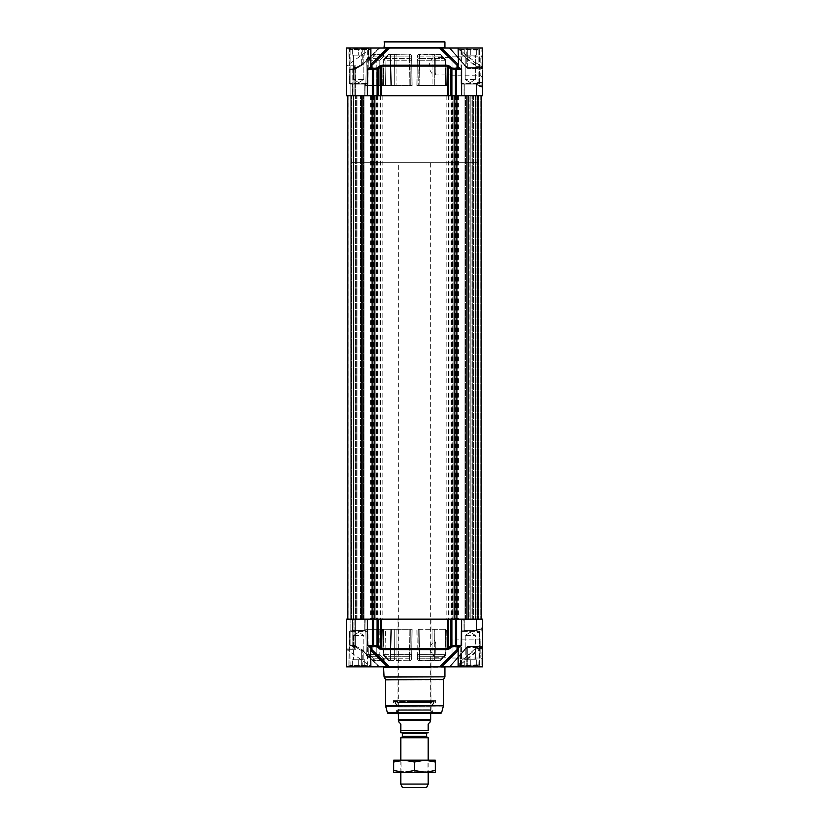 <?xml version="1.0" encoding="UTF-8"?>
<svg xmlns="http://www.w3.org/2000/svg" width="829" height="829" viewBox="0 0 829 829"><rect width="100%" height="100%" fill="white"/><g stroke="black" fill="none" stroke-linecap="round" stroke-linejoin="round"><path stroke-width="0.62" stroke-dasharray="4.14 3.11" d="M482.095 85.47L482.095 80.745L482.095 85.47M482.364 83.698L482.364 88.112L482.364 83.698M477.39 85.138L477.39 82.309L477.39 85.574L482.364 85.138L482.364 82.879L477.39 82.879M482.364 82.879L482.364 85.138M482.468 90.34L482.468 90.941M482.468 85.563L482.468 80.382L482.468 85.563M463.753 84.05L476.83 84.05L463.753 84.05M475.566 84.05L464.209 84.05L475.566 84.05M476.374 55.149L464.209 55.149L476.374 55.149L464.209 55.149L476.374 55.149L476.374 49.056L470.292 49.056L476.374 49.056L476.374 55.149L476.374 49.056L470.292 49.056L470.292 55.149L470.292 49.056L464.209 49.056L476.374 49.056L476.374 55.149M464.209 49.056L464.209 55.149L464.209 49.056L470.292 49.056L470.292 55.149L470.292 49.056L464.209 49.056L464.209 55.149L464.209 49.056M474.727 55.149L465.162 55.149L474.727 55.149M474.727 79.491L465.162 79.491L474.727 79.491M465.017 95.718L476.374 95.718L465.017 95.718M478.198 83.553L461.162 83.553L478.198 83.553M477.763 84.05L461.67 84.05L477.763 84.05M478.198 49.564L461.162 49.564L478.198 49.564M477.763 49.056L461.67 49.056L477.763 49.056M352.17 84.05L365.247 84.05L352.17 84.05M363.983 84.05L352.626 84.05L363.983 84.05M364.791 49.056L364.791 55.149L352.626 55.149L364.791 55.149L352.626 55.149L364.791 55.149L364.791 49.056L358.708 49.056L364.791 49.056L364.791 55.149L364.791 49.056L358.708 49.056L358.708 55.149L358.708 49.056L352.626 49.056L364.791 49.056M352.626 49.056L352.626 55.149L352.626 49.056L358.708 49.056L358.708 55.149L358.708 49.056L352.626 49.056L352.626 55.149L352.626 49.056M363.143 55.149L353.579 55.149L363.143 55.149M363.143 79.491L353.579 79.491L363.143 79.491M353.434 95.718L364.791 95.718L353.434 95.718M366.615 83.553L349.579 83.553L366.615 83.553M366.18 84.05L350.087 84.05L366.18 84.05M366.615 49.564L349.579 49.564L366.615 49.564M366.18 49.056L350.087 49.056L366.18 49.056M464.053 95.418L476.83 95.718L463.753 95.718L476.83 95.718L463.753 95.718L476.53 95.418L464.053 95.418L464.053 84.361L464.053 95.418L476.53 95.418L464.053 95.418M458.116 65.097A1.016 0.912 -153.8 0 0 458.406 64.382L458.344 67.315L457.432 68.33A1.016 0.984 -90 0 0 458.427 67.315L461.68 69.346L456.686 69.346L456.686 95.718L450.727 95.718L450.727 68.859A1601.12 1226.526 90 0 0 448.51 66.942A1.016 0.539 130.8 0 1 449.463 66.113A1563.39 1236.713 -84.4 0 1 451.681 68.03A1.016 0.539 -49.1 0 0 450.727 68.859L451.909 68.859A1.016 0.528 90 0 0 451.681 68.03L456.416 68.33A2.176 1.036 22.2 0 1 456.572 68.403L457.048 65.211A1.016 0.591 -45.4 0 0 458.126 64.382A1.016 0.591 -45.4 0 1 458.116 64.403L458.116 64.372M456.686 95.718L461.68 95.718L461.68 69.346L457.432 68.33M452.033 75.75L452.033 56.849L452.033 75.75L480.841 75.75L480.841 56.849L480.841 75.75L482.468 77.377L482.468 50.072L481.97 68.33A1.016 1.005 90 0 1 481.328 68.102A1.016 1.005 -88.7 0 0 481.97 68.33L481.97 67.346L481.97 68.33L467.711 68.33L482.468 68.838L482.468 67.294L482.468 95.718L461.68 95.718M350.097 95.718L355.133 95.718L346.532 95.718L355.092 95.718L350.097 95.718L350.097 69.346L356.014 67.315L355.786 68.33L350.118 69.346L356.397 68.33L361.962 65.304L361.33 64.382L361.962 65.304L356.397 68.33L355.817 68.33L356.014 67.315L350.097 69.346L355.092 69.346L350.097 69.346L350.097 95.718M355.216 95.718L352.947 95.718L355.216 95.718L355.216 68.859A1.016 0.839 -90 0 1 355.568 68.03L355.931 68.33A2.176 0.725 -30.2 0 1 355.921 68.403A2.176 0.725 -30.2 0 0 355.931 68.33L353.32 68.03A1563.39 951.868 -85.7 0 1 355.175 66.113A1563.39 951.868 -85.7 0 0 353.32 68.03A1.016 0.642 44 0 0 353.04 68.859A1.016 0.642 44 0 1 353.32 68.03L355.568 68.03A1.016 0.839 -90 0 0 355.216 68.859L352.947 68.859L355.216 68.859L355.216 95.718M353.04 95.718L354.905 95.718L353.04 95.718L353.04 68.859A1601.12 1029.183 90 0 1 354.905 66.942A1.016 0.653 -135.8 0 1 355.175 66.113L355.392 65.18L355.175 66.113A1.016 0.653 44.2 0 0 354.947 66.237L353.092 68.154L354.947 66.237A1.016 0.653 44.2 0 0 354.905 66.942L355.009 66.009L354.905 66.942A1601.12 1029.183 90 0 0 353.04 68.859L353.04 95.718M458.116 65.729L458.406 64.382A1.016 0.912 -153.8 0 1 457.048 65.211L439.629 48.041L389.371 48.041L371.952 65.211L372.428 68.403A2.176 1.036 -22.2 0 1 372.584 68.33L377.319 68.03A1.016 0.528 -90 0 0 377.091 68.859L378.273 68.859A1.016 0.539 49.1 0 0 377.319 68.03A1563.39 1236.713 84.4 0 1 379.537 66.113L381.837 65.18L381.63 95.718L448.51 95.718L448.51 66.942L447.37 66.009L381.63 66.009L380.49 66.942A1601.12 1226.526 -90 0 0 378.273 68.859L378.273 95.718L346.532 95.718L346.532 48.041L370.884 48.041L370.874 64.382A1.016 0.591 45.4 0 1 370.874 64.382A1.016 0.591 45.4 0 0 371.952 65.211A1.016 0.912 153.8 0 1 370.677 64.828A1.016 0.912 153.8 0 0 370.884 65.097M378.273 95.718L380.49 95.718L380.49 66.942A1.016 0.539 49.2 0 0 379.537 66.113M381.63 95.718L380.49 95.718M448.51 95.718L450.727 95.718M352.17 95.718L365.247 95.718L352.17 95.718L365.247 95.718L352.17 95.718L364.947 95.418L352.47 95.418L352.47 84.361L352.17 95.718M461.007 68.921L461.007 48.548L461.007 83.853L479.576 83.853L461.214 84.05L479.576 83.853L461.214 84.05L479.576 83.853L461.007 83.853L461.007 69.159M367.786 84.05L349.423 83.853L349.423 48.548L367.993 48.548L348.916 48.041L368.501 48.041L348.916 48.041L368.501 48.041L348.916 48.041L349.423 83.853L367.993 83.853L349.423 83.853L367.993 83.853L368.501 48.041L367.786 84.05M352.47 95.418L364.947 95.418L352.47 95.418M481.96 86.931L482.26 84.392L482.26 86.931M481.96 86.351L481.96 84.496L482.26 86.351M481.96 86.206L481.96 84.465L482.26 86.206M481.96 84.786L481.96 87.573L482.26 84.786M482.468 75.936L482.26 84.568L481.96 75.936M481.96 82.537L482.468 88.62L481.96 82.537M482.468 88.62L482.468 82.537L482.468 88.62M477.545 68.102L478.146 67.315L478.146 68.33A1.016 0.943 -90 0 1 477.545 68.102A1244.816 1242.018 39.4 0 0 476.219 67.087L461.183 53.926L461.007 50.818L481.359 68.102L467.214 68.102A13.979 6.321 33.2 0 0 466.955 67.968A13.979 6.321 33.2 0 1 467.214 68.102L477.545 68.102M481.359 68.102L481.96 66.299L481.96 67.294L459.276 49.564L463.95 56.071L476.81 66.299A1218.278 1218.278 0 0 1 478.146 67.315L467.908 67.315L467.235 68.216L467.908 67.315A13.171 6.217 -144.7 0 0 467.67 67.18L466.986 68.082L467.67 67.18A13.171 6.217 -144.7 0 1 467.908 67.315L467.711 68.33A1.016 0.788 -90 0 1 467.214 68.102A1.016 0.788 -90 0 0 467.711 68.33L467.908 67.315L482.468 67.315L482.468 68.838L481.96 68.33M466.737 67.18A1.016 0.56 -41.1 0 0 466.955 67.968A1.016 0.56 -41.1 0 1 466.737 67.18L467.67 67.18L466.737 67.18L466.737 48.041L467.67 48.041L449.525 48.041L466.955 67.968L449.525 48.041L466.737 48.041L466.737 67.18L450.023 48.041L466.737 67.18M458.116 65.812L458.116 48.041L482.468 48.041L467.67 48.041L482.468 48.041L482.468 67.325M458.406 48.041L441.525 48.041L458.126 64.382L458.406 48.041M476.219 67.087L476.81 66.299L482.468 66.299L481.96 49.564L481.96 66.299L480.105 67.087M445.442 48.041L383.558 48.041L445.442 48.041M439.629 48.041L441.525 48.041M370.884 64.372L387.475 48.041L389.371 48.041M387.475 48.041L370.874 48.041L370.594 64.382A1.016 0.912 153.8 0 0 370.677 64.828A1.016 0.912 153.8 0 1 370.594 64.382L370.884 65.75M379.464 48.041L371.392 48.041L379.464 48.041L361.993 65.211A1.016 0.591 45.4 0 0 362.263 64.382L361.33 64.382L361.33 48.041L346.532 48.041L362.263 48.041L361.33 48.041L361.33 64.382L355.786 68.33L356.501 68.33L356.397 67.315L362.263 64.382A1.016 0.591 45.4 0 1 361.993 65.211L379.464 48.041L362.263 48.041L378.863 48.041L362.263 64.382L378.863 48.041M480.084 48.041L460.499 48.041L480.084 48.041M370.573 67.315L371.589 68.33A1.016 0.715 -90 0 1 372.314 69.346L367.32 69.346L370.573 67.315A1.016 0.984 90 0 0 371.568 68.33L367.32 69.346L367.32 95.718M356.397 67.315L356.501 68.33L356.397 67.315M355.817 68.33L355.786 68.33A1.016 0.715 -90 0 0 355.092 69.346A1.016 0.715 -90 0 1 355.817 68.33M370.656 67.315L370.874 64.382M381.837 65.18L447.163 65.18L449.463 66.113M355.921 68.403L355.361 69.346L355.921 68.403M456.572 68.403L456.209 69.346L451.909 68.859L451.909 95.718M377.091 95.718L377.091 68.859L372.791 69.346L372.428 68.403M481.96 75.885L482.468 77.377M452.033 56.849L480.841 56.849L482.468 55.232M434.583 57.678C432.044 58.071 430.147 60.952 428.873 66.299C430.147 71.657 432.044 74.537 434.583 74.921C435.484 74.859 435.899 73.615 435.805 71.19L435.805 61.419C435.899 58.983 435.484 57.74 434.583 57.678L452.033 57.678L452.033 74.921L452.033 57.678M482.364 86.817L479.649 86.817L479.442 85.574L477.39 85.574L480.012 85.574L479.649 86.817M482.364 86.247L479.991 86.247M479.442 85.574L480.012 85.574M482.364 83.988L477.39 83.988M482.364 82.309L477.39 82.309M445.121 60.248A2.031 1.161 -45.8 0 0 445.1 58.838A2.031 1.161 -45.8 0 1 445.121 60.248L440.883 56.123A2.031 1.161 134.2 0 0 440.862 54.704A2.031 1.161 134.2 0 1 440.883 56.123A2.031 1.43 -90 0 0 439.443 54.134L419.464 54.134A2.031 2.031 0 0 0 417.443 56.123A2.031 1.668 -179 0 1 419.609 54.496L419.515 58.621A2.031 1.668 1 0 0 417.37 60.248L417.443 56.123A2.031 2.031 0 0 1 419.464 54.134L439.443 54.134A2.031 1.243 -90 0 1 440.158 54.496A2.031 1.161 134.2 0 1 440.862 54.704A2.031 1.161 134.2 0 0 440.158 54.496L444.417 58.621L440.158 54.496L419.609 54.496A2.031 1.668 -179 0 0 417.443 56.123L416.925 85.574L419.142 85.574L419.609 60.248L419.142 85.574L445.774 85.574L416.925 85.574L432.116 85.574L432.085 56.123L432.116 85.574L445.774 85.574L416.925 85.574L417.37 60.248A2.031 1.668 1 0 1 419.515 58.621L419.464 54.134A2.031 2.031 0 0 0 417.443 56.123A2.031 2.031 0 0 1 419.464 54.134L418.666 85.574L419.153 56.123L417.443 56.123L432.085 56.123A2.031 1.192 -90 0 1 433.277 54.134A2.031 1.43 90 0 1 434.717 56.123L419.153 56.123L419.464 54.134A2.031 2.031 0 0 0 417.443 56.123A2.031 2.031 0 0 1 419.464 54.134L440.158 54.496A2.031 1.243 -90 0 0 439.443 54.134A2.031 1.43 -90 0 1 440.883 56.123L434.717 56.123L434.769 85.574L434.717 56.123L440.883 56.123L445.121 60.248L445.774 85.574L445.121 60.248L445.712 60.227L445.121 60.248M445.1 58.828A2.031 1.161 -45.8 0 0 444.417 58.621A2.031 1.161 -45.8 0 1 445.1 58.828A2.031 2.031 0 0 1 445.712 60.227L444.955 60.248L445.629 85.574L444.955 60.248L445.712 60.227A2.031 2.031 0 0 0 445.1 58.828M367.838 85.574L390.987 85.574L365.817 85.574L367.838 85.574L365.827 85.574L366.314 60.248L365.827 85.574L376.791 85.574L376.812 60.248L376.791 85.574L390.987 85.574L385.423 85.574L384.977 56.123L385.423 85.574L367.838 85.574L368.335 60.248L367.174 58.621L368.335 60.248L374.252 56.123L373.102 54.496L367.174 58.621L373.102 54.496L374.252 56.123L382.967 56.123L383.412 85.574L382.967 56.123L390.335 56.123L390.987 85.574L390.718 56.113L383.962 56.123A2.031 1.192 -134.9 0 0 381.609 54.496A2.031 1.192 -134.9 0 1 383.962 56.123L379.827 60.248A2.031 1.192 45.1 0 0 377.485 58.621L381.609 54.496L377.485 58.621A2.031 1.192 45.1 0 1 379.827 60.248L379.796 85.574L379.827 60.248L366.314 60.248A2.031 2.021 90 0 1 367.174 58.621L377.485 58.621A2.031 1.575 -90 0 0 376.812 60.248A2.031 1.575 -90 0 1 377.485 58.621L367.174 58.621A2.031 2.021 90 0 0 366.314 60.248L379.827 60.248L383.962 56.123A2.031 1.43 90 0 0 382.532 54.134L374.252 54.134L382.532 54.134A2.031 1.43 90 0 1 383.962 56.123L390.127 56.123A2.031 1.43 -90 0 0 388.687 54.134A2.031 1.637 -90 0 1 390.335 56.123A2.031 1.637 -90 0 0 388.687 54.134A2.031 1.43 -90 0 1 390.127 56.123L384.977 56.123A2.031 2 90 0 0 382.967 54.134L382.967 56.123L382.967 54.134A2.031 2 90 0 1 384.977 56.123L374.252 56.123L374.252 54.134A2.031 2.01 90 0 0 373.102 54.496L373.102 54.496A2.031 2.01 90 0 1 374.252 54.134L374.252 56.123L368.335 60.248L367.838 85.574M411.63 60.248A2.031 1.668 -1 0 0 409.485 58.621L409.391 54.496A2.031 1.668 179 0 1 411.557 56.123A2.031 2.031 0 0 0 409.536 54.134A2.031 2.031 0 0 1 411.557 56.123L412.075 85.574L410.334 85.574L409.847 56.123L410.334 85.574L383.226 85.574L384.045 60.248L383.371 85.574L412.075 85.574L411.557 56.123L412.075 85.574L383.226 85.574L412.075 85.574L411.557 56.123A2.031 1.668 179 0 0 409.391 54.496L409.485 58.621A2.031 1.668 -1 0 1 411.63 60.248L409.391 60.248L409.858 85.574L409.391 60.248L411.63 60.248M384.583 58.621A2.031 1.161 45.8 0 0 383.9 58.828A2.031 1.161 45.8 0 1 384.583 58.621L388.842 54.496L384.583 58.621L409.485 58.621L409.391 60.248L384.045 60.248A2.031 1.275 90 0 1 384.583 58.621A2.031 1.275 90 0 0 384.045 60.248L409.391 60.248L409.485 58.621L384.583 58.621M383.9 58.838A2.031 1.161 45.8 0 0 383.879 60.248A2.031 1.161 45.8 0 1 383.9 58.838L388.138 54.714A2.031 1.161 -134.2 0 1 388.842 54.496A2.031 1.161 -134.2 0 0 388.138 54.704A2.031 1.161 -134.2 0 0 388.117 56.123A2.031 1.161 -134.2 0 1 388.138 54.704L383.9 58.838M409.536 54.134L389.557 54.134L409.536 54.134A2.031 2.031 0 0 1 411.557 56.123A2.031 2.031 0 0 0 409.536 54.134L388.842 54.496A2.031 1.243 90 0 1 389.557 54.134A2.031 1.43 90 0 0 388.117 56.123L383.288 60.227L384.045 60.248L383.288 60.227L383.879 60.248L383.226 85.574L383.879 60.248L388.117 56.123L394.283 56.123A2.031 1.43 -90 0 1 395.723 54.134A2.031 1.192 90 0 1 396.915 56.123L396.884 85.574L396.915 56.123L388.117 56.123A2.031 1.43 90 0 1 389.557 54.134A2.031 1.243 90 0 0 388.842 54.496L409.536 54.134L409.847 56.123L409.536 54.134A2.031 2.031 0 0 1 411.557 56.123L396.915 56.123L411.557 56.123A2.031 2.031 0 0 0 409.536 54.134M431.049 702.339L397.951 702.339L431.049 702.339L398.013 702.339L430.987 702.339L430.987 705.355L398.013 705.355L430.987 705.355L431.132 707.044L397.868 707.044L431.132 707.044L431.132 709.199L397.868 709.199L431.132 709.199L430.987 712.277L398.013 712.277L431.039 712.277L397.961 712.277L431.039 712.277M430.987 710.235L398.013 710.235L430.987 710.235M431.039 667.853L397.961 667.853L431.039 667.853L398.013 667.905L430.976 667.905L430.987 700.256L398.013 700.256L431.039 700.308L397.961 700.308L431.028 700.308M430.987 619.159L398.013 619.159L430.987 619.159L430.987 667.853L398.013 667.853L430.987 667.853M435.743 648.579L435.805 653.459L434.583 657.2L428.873 648.579L434.583 639.957L435.805 643.687L435.743 648.579M477.39 630.89L477.39 632.568L477.39 630.89L482.364 630.89L482.364 628.631L479.649 628.061L479.442 629.304L477.39 629.304L480.012 629.304L479.991 628.631M482.364 628.631L482.364 632.568L477.39 632.568M482.364 631.999L477.39 631.999M482.364 632.568L482.364 630.89M479.442 629.304L480.012 629.304M482.364 628.061L479.649 628.061M482.364 629.739L477.39 629.739M465.017 619.159L476.374 619.159L465.017 619.159M353.434 619.159L364.791 619.159L353.434 619.159M433.474 700.308L434.064 700.308M393.899 701.427L435.101 701.427L393.899 701.427L393.195 702.93L435.805 702.93L393.195 702.93L393.195 700.308L435.805 700.308L393.195 700.308M409.868 701.427L433.785 701.427L409.868 701.427M409.433 712.785L435.598 712.785L409.433 712.785M419.619 712.588L393.195 712.588L419.619 712.588M410.179 712.785L432.51 712.785L410.179 712.785M418.572 712.277L397.557 712.277L418.572 712.277M410.479 702.339L431.215 702.339L410.479 702.339M418.521 702.028L397.785 702.028L418.521 702.028M418.593 702.028L397.474 702.028L418.593 702.028M393.402 712.785L435.805 712.785L393.195 712.785L392.49 713.5L436.51 713.5L392.49 713.5M372.314 619.159L367.32 619.159L367.32 645.532L371.568 646.547A1.016 0.984 90 0 0 370.573 647.563L367.32 645.532L372.314 645.532L372.314 619.159L378.273 619.159L378.273 646.019A1601.12 1226.526 -90 0 0 380.49 647.936L381.63 648.869L447.37 648.869L448.51 647.936A1.016 0.539 -130.8 0 0 449.463 648.765L447.163 649.698L381.837 649.698L379.537 648.765A1563.39 1236.713 95.6 0 1 377.319 646.848A1.016 0.539 130.9 0 0 378.273 646.019L377.091 646.019L377.091 619.159M355.216 619.159L350.097 619.159L355.392 619.159L355.361 645.532L352.947 646.019L352.802 619.159L352.947 646.019L355.216 646.019L355.216 619.159M372.428 646.475L372.791 645.532L377.091 646.019A1.016 0.528 -90 0 0 377.319 646.848L372.584 646.547A2.176 1.036 -157.8 0 1 372.428 646.475L371.952 649.667A1.016 0.591 134.6 0 0 370.874 650.496L370.573 666.837L387.475 666.837L370.874 650.496A1.016 0.591 134.6 0 1 370.884 650.475M378.863 666.837L362.263 666.837L379.464 666.837L362.263 650.496A1.016 0.591 134.6 0 0 362.252 649.77A1.016 0.591 134.6 0 1 362.263 650.496L378.863 666.837M458.116 650.475A1.016 0.591 -134.6 0 1 458.126 650.496L441.525 666.837L458.427 666.837L458.126 650.496A1.016 0.591 -134.6 0 0 457.048 649.667L456.82 646.547L457.432 646.547L456.572 646.475A2.176 1.036 157.8 0 1 456.416 646.547L451.681 646.848A1563.39 1236.713 -95.6 0 1 449.463 648.765M447.163 649.698L447.37 619.159L448.51 619.159L448.51 647.936A1601.12 1226.526 90 0 0 450.727 646.019L450.727 619.159L482.468 619.159L482.468 648.579L482.468 646.04L481.97 647.532L481.328 646.775A1.016 1.005 -91.3 0 1 481.97 646.547L467.711 646.547L481.96 646.547L482.468 659.646L482.468 637.501L480.841 639.128L480.841 658.029L480.841 639.128L452.033 639.128L452.033 658.029L452.033 639.128M452.033 639.957L452.033 657.2L452.033 639.957L434.583 639.957M434.583 657.2L452.033 657.2M482.468 624.538L482.468 623.936M452.033 658.029L480.841 658.029L482.468 659.646M482.468 647.584L480.737 648.579L481.96 648.579L481.96 665.314L481.97 647.532L482.468 664.806L482.468 648.579L476.81 648.579L476.219 647.791L461.183 660.951L461.007 664.06L481.359 646.775L467.214 646.775A13.979 6.321 146.8 0 1 466.955 646.91A1.016 0.56 -138.9 0 0 466.737 647.698A1.016 0.56 -138.9 0 1 466.955 646.91L449.525 666.837L466.737 666.837L449.525 666.837L466.955 646.91A13.979 6.321 146.8 0 0 467.214 646.775L467.908 647.563A13.171 6.217 -35.3 0 1 467.67 647.698A13.171 6.217 -35.3 0 0 467.908 647.563L467.235 646.661L481.96 647.563L482.457 646.133M482.468 632.34L481.96 626.258L482.468 632.34M481.96 630.32L482.468 638.993L482.26 630.309M379.537 648.765A1.016 0.539 -49.2 0 0 380.49 647.936L380.49 619.159L378.273 619.159M447.37 619.159L381.63 619.159L381.837 649.698M380.49 619.159L381.63 619.159M450.727 619.159L448.51 619.159M451.909 619.159L451.909 646.019L456.209 645.532L456.572 646.475M353.04 619.159L355.133 619.159L353.04 619.159L353.04 646.019A1.016 0.642 136 0 0 353.32 646.848A1.016 0.642 136 0 1 353.04 646.019L353.04 619.159M355.009 619.159L346.532 619.159L355.009 619.159L355.009 648.869L355.009 619.159M355.817 646.547L355.921 646.475A2.176 0.725 -149.8 0 1 355.931 646.547L355.931 646.547A2.176 0.725 -149.8 0 0 355.921 646.475L355.361 645.532L356.501 646.547L355.786 646.547L356.014 647.563L350.097 645.532L355.817 646.547L350.097 645.532L356.014 647.563L355.786 646.547A1.016 0.715 -90 0 1 355.092 645.532L350.097 645.532L355.092 645.532L355.092 619.159L355.092 645.532A1.016 0.715 -90 0 0 355.817 646.547M354.905 647.936A1.016 0.653 135.8 0 0 355.175 648.765L355.392 649.698L355.175 648.765A1563.39 951.868 -94.3 0 1 353.32 646.848A1563.39 951.868 -94.3 0 0 355.175 648.765A1.016 0.653 -44.2 0 1 354.947 648.641L353.092 646.724L354.947 648.641A1.016 0.653 -44.2 0 1 354.905 647.936A1601.12 1029.183 90 0 1 353.04 646.019A1601.12 1029.183 90 0 0 354.905 647.936L354.905 619.159L354.905 647.936M450.727 646.019A1.016 0.539 -130.9 0 0 451.681 646.848A1.016 0.528 90 0 0 451.909 646.019L450.727 646.019M457.432 646.547L461.68 645.532L458.427 647.563A1.016 0.984 -90 0 0 457.432 646.547L458.344 647.563L458.406 650.496A1.016 0.912 -26.2 0 0 458.116 649.791M370.884 649.791A1.016 0.912 26.2 0 0 370.677 650.05A1.016 0.912 26.2 0 1 371.952 649.667L389.371 666.837L439.629 666.837L457.048 649.667A1.016 0.912 -26.2 0 1 458.406 650.496L458.116 649.128M361.33 666.837L346.532 666.837L362.263 666.837L361.33 666.837L361.33 650.496L356.397 647.563L356.501 646.547L356.397 647.563L361.33 650.496L361.993 649.667A1.016 0.591 134.6 0 1 362.252 649.77A1.016 0.591 134.6 0 0 361.993 649.667L379.464 666.837L361.993 649.667L356.397 646.547L361.993 649.667L361.33 650.496L361.33 666.837M370.884 649.148L370.656 647.563L371.713 646.547M371.392 666.837L379.464 666.837L371.392 666.837L346.968 649.698L355.392 649.698A1.016 0.891 90 0 1 355.009 648.869A1.016 0.891 -90 0 0 355.392 649.698L346.968 649.698L346.532 648.869L355.009 648.869L346.532 648.869L346.532 619.159L367.32 619.159M370.677 650.05A1.016 0.912 26.2 0 0 370.594 650.496A1.016 0.912 26.2 0 1 370.677 650.05A1.016 1.016 0 0 0 370.573 650.496L370.594 666.837L370.573 650.496A1.016 1.016 0 0 1 370.677 650.05L370.884 649.066L370.677 650.05M370.884 649.066L370.884 666.837L346.532 666.837L346.532 619.159M356.397 647.563L356.501 646.547L356.397 647.563M389.371 666.837L387.475 666.837M461.68 619.159L461.68 645.532L456.686 645.532L456.686 619.159M482.468 647.553L481.96 646.547L482.468 647.563L467.908 647.563L482.468 647.553L482.468 666.837L458.116 666.837L458.126 650.496M441.525 666.837L439.629 666.837M480.105 647.791L480.737 648.579L459.535 665.262L459.028 664.92L459.712 663.521L463.484 659.262L476.81 648.579A1218.278 1218.278 0 0 0 478.146 647.563L478.146 646.547L467.711 646.547L478.146 646.547A1.016 0.943 -90 0 0 477.545 646.775A1244.816 1242.018 140.6 0 1 476.219 647.791M480.084 666.837L460.499 666.837L480.084 666.837M481.328 646.775A1.016 1.005 90 0 1 481.96 646.547L482.426 646.226M368.501 666.837L348.916 666.837L368.501 666.837M449.525 666.837L457.608 666.837L449.525 666.837M445.442 666.837L383.558 666.837L445.442 666.837M466.955 646.91L467.67 647.698L466.955 646.91M481.96 627.211L481.96 628.838L482.26 627.211M482.26 627.874L482.26 629.605L481.96 627.874M481.96 627.263L482.26 630.382L482.26 627.232M349.423 631.024L348.916 666.837L349.423 631.024L367.993 631.024L349.423 631.024M461.007 631.024L460.499 666.837L461.007 631.024L479.576 631.024L461.007 631.024M366.18 630.828L350.087 630.828L366.18 630.828M352.47 630.517L365.247 630.828L352.17 630.828L365.247 630.828L352.17 630.828L364.947 630.517L352.47 630.517L364.947 630.517L352.47 630.517L352.47 619.46L364.947 619.46L352.17 619.159L365.247 619.159L352.17 619.159L365.247 619.159L352.17 619.159L352.47 630.517M352.47 619.46L364.947 619.46L352.47 619.46M477.763 630.828L461.67 630.828L477.763 630.828M464.053 630.517L476.83 630.828L463.753 630.828L476.83 630.828L463.753 630.828L476.53 630.517L464.053 630.517L476.53 630.517L464.053 630.517L464.053 619.46L476.53 619.46L463.753 619.159L476.83 619.159L463.753 619.159L476.83 619.159L463.753 619.159L464.053 630.517M464.053 619.46L476.53 619.46L464.053 619.46M440.603 713.5L388.397 713.5M435.598 712.785L436.51 713.5M366.18 665.822L350.087 665.822L366.18 665.822M358.708 665.822L352.626 665.822L358.708 665.822L358.708 659.739L352.626 659.739L364.791 659.739L352.626 659.739L364.791 659.739L358.708 659.739L358.708 665.822L352.626 665.822L352.626 659.739L352.626 665.822L364.791 665.822L364.791 659.739L364.791 665.822L358.708 665.822L358.708 659.739L358.708 665.822M366.615 665.314L349.579 665.314L366.615 665.314M350.802 631.335L367.838 631.335L350.802 631.335M363.983 630.828L352.626 630.828L363.983 630.828M363.143 659.739L353.579 659.739L363.143 659.739M354.273 635.387L363.838 635.387L354.273 635.387M364.791 665.822L364.791 659.739L364.791 665.822M352.626 665.822L352.626 659.739L352.626 665.822M477.763 665.822L461.67 665.822L477.763 665.822M470.292 665.822L476.374 665.822L464.209 665.822L470.292 665.822L470.292 659.739L464.209 659.739L476.374 659.739L464.209 659.739L476.374 659.739L470.292 659.739L470.292 665.822L476.374 665.822L476.374 659.739L476.374 665.822L464.209 665.822L464.209 659.739L464.209 665.822L470.292 665.822L470.292 659.739L470.292 665.822M478.198 665.314L461.162 665.314L478.198 665.314M462.385 631.335L479.421 631.335L462.385 631.335M475.566 630.828L464.209 630.828L475.566 630.828M474.727 659.739L465.162 659.739L474.727 659.739M465.857 635.387L475.421 635.387L465.857 635.387M476.374 665.822L476.374 659.739L476.374 665.822M464.209 665.822L464.209 659.739L464.209 665.822M482.468 629.315L482.468 634.496L482.468 629.315M482.095 629.408L482.095 634.133L482.095 629.408M482.364 631.18L482.364 626.765L482.364 631.18M445.121 654.63A2.031 1.161 -134.2 0 1 445.1 656.05A2.031 1.161 -134.2 0 1 444.417 656.257L440.158 660.381A2.031 1.161 45.8 0 0 440.862 660.174A2.031 1.161 45.8 0 0 440.883 658.754A2.031 1.161 45.8 0 1 440.862 660.174A2.031 1.161 45.8 0 1 440.158 660.381L444.417 656.257A2.031 1.161 -134.2 0 0 445.1 656.05A2.031 1.161 -134.2 0 0 445.121 654.63L440.883 658.754A2.031 1.43 -90 0 1 439.443 660.744L419.464 660.744A2.031 2.031 0 0 1 417.443 658.754A2.031 1.668 -1 0 0 419.609 660.381L419.515 656.257A2.031 1.668 179 0 1 417.37 654.63L417.443 658.754A2.031 2.031 0 0 0 419.464 660.744L439.443 660.744A2.031 1.243 -90 0 0 440.158 660.381L419.609 660.381A2.031 1.668 -1 0 1 417.443 658.754L416.925 629.304L419.142 629.304L419.609 654.63L419.142 629.304L445.774 629.304L416.925 629.304L432.116 629.304L432.085 658.754L432.116 629.304L445.774 629.304L416.925 629.304L417.37 654.63A2.031 1.668 179 0 0 419.515 656.257L419.464 660.744A2.031 2.031 0 0 1 417.443 658.754A2.031 2.031 0 0 0 419.464 660.744L418.666 629.304L419.153 658.754L417.443 658.754L432.085 658.754A2.031 1.192 -90 0 0 433.277 660.744A2.031 1.43 90 0 0 434.717 658.754L419.153 658.754L419.464 660.744A2.031 2.031 0 0 1 417.443 658.754A2.031 2.031 0 0 0 419.464 660.744L440.158 660.381A2.031 1.243 -90 0 1 439.443 660.744A2.031 1.43 -90 0 0 440.883 658.754L434.717 658.754L434.769 629.304L434.717 658.754L440.883 658.754L445.121 654.63L445.774 629.304L445.121 654.63L445.712 654.651L445.121 654.63M444.955 654.63L445.629 629.304L444.955 654.63L445.712 654.651L419.609 654.63L419.515 656.257L444.417 656.257A2.031 1.275 -90 0 0 444.955 654.63A2.031 1.275 -90 0 1 444.417 656.257L419.515 656.257L419.609 654.63L444.955 654.63M368.159 645.77L367.838 629.304L390.987 629.304L365.817 629.304L367.838 629.304L365.827 629.304L366.314 654.63L365.827 629.304L376.791 629.304L376.812 654.63L376.791 629.304L390.987 629.304L385.423 629.304L384.977 658.754L385.423 629.304L367.838 629.304L368.335 654.63L367.174 656.257L368.335 654.63L374.252 658.754L373.102 660.381L367.174 656.257L373.102 660.381L374.252 658.754L382.967 658.754L383.412 629.304L382.967 658.754L390.335 658.754L390.987 629.304L390.718 658.765L383.962 658.754A2.031 1.192 -45.1 0 1 381.609 660.381A2.031 1.192 -45.1 0 0 383.962 658.754L379.827 654.63A2.031 1.192 134.9 0 1 377.485 656.257L381.609 660.381L377.485 656.257A2.031 1.192 134.9 0 0 379.827 654.63L379.796 629.304L379.827 654.63L366.314 654.63A2.031 2.021 90 0 0 367.174 656.257L377.485 656.257A2.031 1.575 -90 0 1 376.812 654.63A2.031 1.575 -90 0 0 377.485 656.257L367.174 656.257A2.031 2.021 90 0 1 366.314 654.63L379.827 654.63L383.962 658.754A2.031 1.43 90 0 1 382.532 660.744L374.252 660.744L382.532 660.744A2.031 1.43 90 0 0 383.962 658.754L390.127 658.754A2.031 1.43 -90 0 1 388.687 660.744A2.031 1.637 -90 0 0 390.335 658.754A2.031 1.637 -90 0 1 388.687 660.744A2.031 1.43 -90 0 0 390.127 658.754L384.977 658.754A2.031 2 90 0 1 382.967 660.744L382.967 658.754L382.967 660.744A2.031 2 90 0 0 384.977 658.754L374.252 658.754L374.252 660.744A2.031 2.01 90 0 1 373.102 660.381L373.102 660.381A2.031 2.01 90 0 0 374.252 660.744L374.252 658.754L368.335 654.63L368.169 646.071M411.63 654.63A2.031 1.668 -179 0 1 409.485 656.257L409.391 660.381A2.031 1.668 1 0 0 411.557 658.754A2.031 2.031 0 0 1 409.536 660.744A2.031 2.031 0 0 0 411.557 658.754L412.075 629.304L410.334 629.304L409.847 658.754L410.334 629.304L383.226 629.304L384.045 654.63L383.371 629.304L412.075 629.304L411.557 658.754L412.075 629.304L383.226 629.304L412.075 629.304L411.557 658.754A2.031 1.668 1 0 1 409.391 660.381L409.485 656.257A2.031 1.668 -179 0 0 411.63 654.63L409.391 654.63L409.858 629.304L409.391 654.63L411.63 654.63M384.583 656.257A2.031 1.161 134.2 0 1 383.9 656.05A2.031 1.161 134.2 0 1 383.879 654.63A2.031 1.161 134.2 0 0 383.9 656.05A2.031 1.161 134.2 0 0 384.583 656.257L388.842 660.381L384.583 656.257L409.485 656.257L409.391 654.63L384.045 654.63A2.031 1.275 90 0 0 384.583 656.257A2.031 1.275 90 0 1 384.045 654.63L409.391 654.63L409.485 656.257L384.583 656.257M388.117 658.754A2.031 1.161 -45.8 0 0 388.138 660.174A2.031 1.161 -45.8 0 0 388.842 660.381A2.031 1.161 -45.8 0 1 388.138 660.174A2.031 1.161 -45.8 0 1 388.117 658.754L383.288 654.651L384.045 654.63L383.288 654.651L383.879 654.63L383.226 629.304L383.879 654.63L388.117 658.754L394.283 658.754A2.031 1.43 -90 0 0 395.723 660.744L409.536 660.744L395.723 660.744A2.031 1.192 90 0 0 396.915 658.754L396.884 629.304L396.915 658.754L388.117 658.754A2.031 1.43 90 0 0 389.557 660.744A2.031 1.43 90 0 1 388.117 658.754M409.536 660.744A2.031 2.031 0 0 0 411.557 658.754A2.031 2.031 0 0 1 409.536 660.744L388.842 660.381A2.031 1.243 90 0 0 389.557 660.744A2.031 1.243 90 0 1 388.842 660.381L409.536 660.744L409.847 658.754L409.536 660.744A2.031 2.031 0 0 0 411.557 658.754L396.915 658.754L411.557 658.754A2.031 2.031 0 0 1 409.536 660.744M414.5 619.159L351.102 619.159L414.5 619.159M414.5 95.718L477.898 95.718L414.5 95.718M472.157 95.718L457.587 95.718L477.763 95.718L472.157 95.718L472.157 619.159L457.587 619.159L477.763 619.159L457.587 619.159L472.157 619.159L472.157 95.718M353.589 95.718L371.413 95.718L351.237 95.718L353.589 95.718L353.361 619.159L371.413 619.159L351.237 619.159L371.413 619.159L353.361 619.159L353.589 95.718M363.765 95.718L363.765 619.159L363.765 95.718M475.266 95.718L347.807 95.718L481.193 95.718L468.478 95.718L481.152 95.718L475.266 95.718L475.266 619.159L475.266 95.718L475.266 619.159L478.406 619.159L475.266 619.159L475.266 95.718M478.613 95.718L478.81 619.159L475.463 619.159L480.944 619.159L478.613 619.159L478.613 95.718M481.152 619.159L475.95 619.159L481.152 619.159L475.95 619.159L481.152 619.159L478.81 619.159L481.152 619.159L481.152 95.718L481.152 619.159M470.157 619.159L480.727 619.159L468.478 619.159L470.157 619.159L470.157 95.718L470.157 619.159M469.069 619.159L478.747 619.159L469.069 619.159L469.069 95.718L469.069 619.159M466.914 619.159L362.086 619.159L466.914 619.159L466.914 95.718M452.209 619.159L453.048 619.159L452.209 619.159L452.209 95.718M376.034 619.159L377.029 619.159L375.951 619.159L376.034 95.718M350.252 619.159L362.086 619.159L347.807 619.159L361.04 619.159L350.252 619.159L350.252 95.718L350.252 619.159M361.185 619.159L348.056 619.159L361.185 619.159L361.185 95.718L361.185 619.159M400.801 737.769L428.199 737.769M401.619 732.774L427.381 732.774L401.619 732.774M427.992 732.774L401.008 732.774M430.22 721.914L428.199 723.945L428.199 730.536L400.801 730.536L400.801 723.945L398.78 721.914M398.78 720.598L430.22 720.598M477.898 162.671L351.102 162.671L477.898 162.671L477.898 95.718L351.102 95.718L477.898 95.718L477.898 619.159M351.102 162.671L351.102 619.159M430.728 162.671L398.272 162.671L430.728 162.671L430.728 713.5M398.272 719.717L430.728 719.717M398.272 713.5L398.272 162.671M400.801 784.068L428.199 784.068M400.801 772.338L400.801 760.162L401.899 760.794L427.101 760.794L401.899 760.794L401.899 771.695L427.101 771.695L401.899 771.695L400.801 772.338L428.199 772.338L427.101 771.695L427.101 760.794L428.199 760.162L400.801 760.162L428.199 760.162L428.199 772.338L400.801 772.338M402.428 787.55L426.572 787.55M424.894 760.162L393.702 760.162L393.702 762.017L404.106 760.162L414.5 762.017L424.894 760.162L435.298 762.017L435.298 760.162L424.894 760.162M424.894 772.338L435.298 772.338L435.298 770.473L424.894 772.338L414.5 770.473L404.106 772.338L424.894 772.338M393.702 772.338L404.106 772.338L393.702 770.473L393.702 772.338M393.702 762.017L393.702 770.473M414.5 762.017L414.5 770.473M435.298 762.017L435.298 770.473M444.935 41.958L384.065 41.958M384.065 47.533L444.935 47.533M467.67 67.18L467.67 48.041L467.67 67.18M458.126 48.041L458.126 64.382M370.594 48.041L370.594 64.382L370.594 48.041M362.263 48.041L362.263 64.382L362.263 48.041M355.392 65.18L346.968 65.18L355.392 65.18A1.016 0.891 90 0 0 355.009 66.009A1.016 0.891 -90 0 1 355.392 65.18M456.209 69.346L456.686 69.346A1.016 0.715 90 0 1 457.411 68.33M353.32 68.03A1.016 0.87 90 0 0 352.947 68.859A1.016 0.87 90 0 1 353.32 68.03M355.009 66.009L346.532 66.009L355.009 66.009L355.009 95.718L355.009 66.009M355.092 69.346L355.092 95.718L355.092 69.346M352.947 68.859L352.947 95.718L352.947 68.859M373.599 95.718L373.599 68.859A1.016 0.58 90 0 1 373.848 68.03M447.37 95.718L447.163 65.18M455.152 68.03A1.016 0.58 -90 0 1 455.401 68.859L455.401 95.718M372.791 69.346L372.314 95.718M354.905 66.942L354.905 95.718L354.905 66.942M444.417 58.621A2.031 1.275 -90 0 1 444.955 60.248L419.609 60.248L419.515 58.621L444.417 58.621L419.515 58.621L419.609 60.248L444.955 60.248A2.031 1.275 -90 0 0 444.417 58.621M417.37 60.248L419.609 60.248L417.37 60.248M390.801 85.574L390.127 56.123L390.801 85.574M381.609 54.496L373.102 54.496L381.609 54.496A2.031 1.596 -90 0 1 382.532 54.134A2.031 1.596 -90 0 0 381.609 54.496M394.231 85.574L394.283 56.123L394.231 85.574M432.085 56.123L434.717 56.123A2.031 1.43 90 0 0 433.277 54.134A2.031 1.192 -90 0 0 432.085 56.123M394.283 56.123L396.915 56.123A2.031 1.192 90 0 0 395.723 54.134A2.031 1.43 -90 0 0 394.283 56.123M409.93 705.717L433.515 705.717L409.93 705.717M418.811 710.256L396.563 710.256L418.811 710.256M418.686 710.204L397.07 710.204L418.686 710.204M410.168 705.821L432.52 705.821L410.168 705.821M373.599 619.159L373.599 646.019A1.016 0.58 90 0 0 373.848 646.848M362.263 666.837L362.263 650.496L362.263 666.837M370.874 666.837L370.874 650.496M455.152 646.848A1.016 0.58 -90 0 0 455.401 646.019L455.401 619.159M371.589 646.547A1.016 0.715 -90 0 0 372.314 645.532L372.791 645.532M456.209 645.532L456.686 645.532A1.016 0.715 90 0 0 457.411 646.547M350.097 619.159L350.097 645.532L350.097 619.159M355.216 646.019A1.016 0.839 -90 0 0 355.568 646.848A1.016 0.839 -90 0 1 355.216 646.019M353.32 646.848A1.016 0.87 90 0 1 352.947 646.019A1.016 0.87 90 0 0 353.32 646.848L355.568 646.848L353.32 646.848M362.263 650.496L361.33 650.496L362.263 650.496M467.67 666.837L467.67 647.698L467.67 666.837M450.023 666.837L466.737 647.698L450.023 666.837M466.737 666.837L466.737 647.698L466.737 666.837M466.737 647.698L467.67 647.698L466.737 647.698M467.908 647.563L467.711 646.547L467.908 647.563M444.935 667.345L384.065 667.345M384.065 676.847L444.935 676.847M444.862 677.096L384.138 677.096M387.412 712.743L441.588 712.743M443.38 706.059L385.62 706.059M385.589 705.79L443.411 705.79M385.454 679.376L443.546 679.376M443.411 679.884L385.589 679.884M417.37 654.63L419.609 654.63L417.37 654.63M390.801 629.304L390.127 658.754L390.801 629.304M381.609 660.381L373.102 660.381L381.609 660.381A2.031 1.596 -90 0 0 382.532 660.744A2.031 1.596 -90 0 1 381.609 660.381M394.231 629.304L394.283 658.754L394.231 629.304M432.085 658.754L434.717 658.754A2.031 1.43 90 0 1 433.277 660.744A2.031 1.192 -90 0 1 432.085 658.754M394.283 658.754L396.915 658.754A2.031 1.192 90 0 1 395.723 660.744A2.031 1.43 -90 0 1 394.283 658.754M472.893 619.159L472.893 95.718L472.893 619.159M472.033 619.159L472.033 95.718L472.033 619.159M465.235 619.159L465.235 95.718L465.235 619.159M465.173 619.159L465.173 95.718L465.173 619.159M457.919 619.159L457.919 95.718L457.919 619.159M457.763 619.159L457.763 95.718L457.763 619.159M464.924 619.159L464.924 95.718L464.924 619.159M465.794 619.159L465.794 95.718L465.794 619.159M468.426 619.159L468.426 95.718L468.426 619.159M468.561 619.159L468.561 95.718L468.561 619.159M475.359 619.159L475.359 95.718L475.359 619.159M475.411 619.159L475.411 95.718L475.411 619.159M477.421 619.159L477.421 95.718L477.421 619.159M477.722 619.159L477.722 95.718L477.722 619.159M473.566 95.718L473.566 619.159L473.566 95.718M351.579 619.159L351.579 95.718L351.579 619.159M353.641 619.159L353.641 95.718L353.641 619.159M360.439 619.159L360.439 95.718L360.439 619.159M360.574 619.159L360.574 95.718L360.574 619.159M363.206 619.159L363.206 95.718L363.206 619.159M364.076 619.159L364.076 95.718L364.076 619.159M371.237 619.159L371.237 95.718L371.237 619.159M371.081 619.159L371.081 95.718L371.081 619.159M363.827 619.159L363.827 95.718L363.827 619.159M356.967 619.159L356.967 95.718L356.967 619.159M356.843 619.159L356.843 95.718L356.843 619.159M356.107 619.159L356.107 95.718L356.107 619.159M355.434 619.159L355.434 95.718L355.434 619.159M351.278 95.718L351.278 619.159L351.278 95.718M475.463 95.718L475.463 619.159L475.463 95.718M478.406 95.718L478.406 619.159L478.406 95.718M478.81 95.718L478.81 619.159L478.81 95.718M480.944 95.718L480.944 619.159M480.727 95.718L480.727 619.159L480.727 95.718M477.203 95.718L477.203 619.159L477.203 95.718M476.064 95.718L476.064 619.159L476.064 95.718M478.747 95.718L478.747 619.159L478.747 95.718M458.893 95.718L458.893 619.159M458.25 95.718L458.25 619.159M457.618 95.718L457.587 619.159M457.328 95.718L457.328 619.159M456.81 95.718L456.81 619.159M456.862 95.718L456.862 619.159M457.111 95.718L457.111 619.159M457.152 95.718L457.152 619.159M455.473 95.718L455.473 619.159M455.183 95.718L455.183 619.159M450.033 95.718L450.033 619.159M449.981 95.718L449.981 619.159M451.67 95.718L451.67 619.159M451.95 95.718L451.95 619.159L451.971 95.718M452.489 95.718L452.489 619.159M453.007 95.718L453.007 619.159M452.966 95.718L452.966 619.159M451.359 95.718L451.359 619.159M448.562 95.718L448.562 619.159M446.841 95.718L446.841 619.159M382.159 95.718L382.159 619.159M380.438 95.718L380.438 619.159M377.641 95.718L377.641 619.159M377.029 95.718L377.029 619.159L377.05 95.718M375.993 95.718L375.993 619.159M376.511 95.718L376.511 619.159M376.791 95.718L376.791 619.159M377.33 95.718L377.33 619.159M379.019 95.718L379.019 619.159M378.967 95.718L378.967 619.159M373.817 95.718L373.817 619.159M373.527 95.718L373.527 619.159M371.848 95.718L371.848 619.159M371.889 95.718L371.889 619.159M372.138 95.718L372.138 619.159M372.19 95.718L372.19 619.159M371.672 95.718L371.672 619.159M371.382 95.718L371.413 619.159M370.75 95.718L370.75 619.159M370.107 95.718L370.107 619.159M362.086 95.718L362.086 619.159M361.04 95.718L361.04 619.159L361.04 95.718M402.428 736.359L426.572 736.359M426.976 737.064L402.024 737.064M426.572 733.582L402.428 733.582M482.364 81.014L482.468 80.382M482.364 88.112L482.468 88.744M482.468 78.185L482.468 78.776M470.292 82.568L475.421 79.491L475.421 55.149L475.421 79.491L470.292 82.568L465.162 79.491L465.162 55.149L465.162 79.491L470.292 82.568M476.374 95.718L476.374 84.05L476.374 95.718M464.209 95.718L464.209 84.05L464.209 95.718M478.913 84.05L478.913 49.056L478.913 84.05M461.67 84.05L461.67 49.056L461.67 84.05M358.708 82.568L363.838 79.491L363.838 55.149L363.838 79.491L358.708 82.568L353.579 79.491L353.579 55.149L353.579 79.491L358.708 82.568M364.791 95.718L364.791 84.05L364.791 95.718M352.626 95.718L352.626 84.05L352.626 95.718M367.33 84.05L367.33 49.056L367.33 84.05M350.087 84.05L350.087 49.056L350.087 84.05M476.53 95.418L476.83 84.05L476.53 95.418M364.947 95.418L365.247 84.05L364.947 95.418M479.576 83.853L479.576 48.548L479.576 83.853M457.608 48.041L461.017 50.818L459.204 49.564L482.468 50.072M466.686 67.843L449.391 48.041L466.686 67.843M458.323 64.828A1.016 1.016 0 0 0 458.427 64.382L458.427 48.041L458.427 64.382A1.016 1.016 0 0 1 458.323 64.828M370.573 64.382A1.016 1.016 0 0 0 370.677 64.828L370.884 65.812L370.677 64.828A1.016 1.016 0 0 1 370.573 64.382L370.573 48.041L370.573 64.382M361.962 65.304A1.016 1.016 0 0 0 362.252 65.108L379.589 48.041L362.252 65.108A1.016 1.016 0 0 1 361.962 65.304L356.522 68.33L361.962 65.304M371.392 48.041L346.532 66.009L346.532 95.718M370.884 65.812L370.884 48.041M355.133 66.196L355.133 95.718L355.133 66.196M355.413 68.952L355.392 95.718L355.413 68.952M353.092 68.154A1.016 1.016 0 0 0 352.802 68.859L352.802 95.718L352.802 68.859A1.016 1.016 0 0 1 353.092 68.154M434.583 74.921L452.033 74.921M435.805 61.419L435.805 71.19M440.862 54.704A2.031 2.031 0 0 0 439.443 54.134A2.031 2.031 0 0 1 440.862 54.704L445.1 58.838L440.862 54.714M446.375 85.574L445.712 60.227L446.375 85.574M365.817 85.574L366.304 60.248A2.031 2.031 0 0 1 367.174 58.621A2.031 2.031 0 0 0 366.304 60.248L365.817 85.574M391.392 85.574L390.718 56.113A2.031 2.031 0 0 0 388.687 54.134A2.031 2.031 0 0 1 390.718 56.113L391.392 85.574M373.102 54.496L367.174 58.621L373.102 54.496A2.031 2.031 0 0 1 374.252 54.134A2.031 2.031 0 0 0 373.102 54.496M383.9 58.828A2.031 2.031 0 0 0 383.288 60.227L382.625 85.574L383.288 60.227A2.031 2.031 0 0 1 383.9 58.828M389.557 54.134A2.031 2.031 0 0 0 388.138 54.704A2.031 2.031 0 0 1 389.557 54.134M397.951 702.339L397.961 712.277M397.961 667.853L397.961 700.308M398.013 619.159L398.013 667.853M435.805 653.459L435.805 643.687M395.516 700.308L394.936 700.308M435.101 701.427L435.805 702.93L435.805 700.308M397.474 702.028L395.993 706.194L433.007 706.194L433.785 701.427M431.526 702.028L433.007 706.194L395.993 706.194L395.215 701.427M397.557 712.277L396.822 710.007L396.49 712.785M431.443 712.277L432.178 710.007L396.822 710.007L432.178 710.007L432.51 712.785M482.468 636.102L482.468 636.693M355.392 619.159L355.392 645.76L355.392 619.159M352.802 646.019L352.802 619.159L352.802 646.019A1.016 1.016 0 0 0 353.092 646.724A1.016 1.016 0 0 1 352.802 646.019M355.133 619.159L355.133 648.682L355.133 619.159M458.116 649.066L458.323 650.05A1.016 1.016 0 0 1 458.427 650.496L458.427 666.837L458.427 650.496A1.016 1.016 0 0 0 458.323 650.05L458.116 666.837M379.589 666.837L362.252 649.781A1.016 1.016 0 0 0 361.962 649.573L356.522 646.547L361.962 649.573A1.016 1.016 0 0 1 362.252 649.77L379.589 666.837M466.686 647.034L449.391 666.837L466.686 647.034A1.016 1.016 0 0 1 466.986 646.796L467.235 646.672A1.016 1.016 0 0 1 467.711 646.547A1.016 1.016 0 0 0 467.235 646.661L466.986 646.796A1.016 1.016 0 0 0 466.696 647.034M457.608 666.837L461.017 664.06L459.204 665.324L482.468 664.806M479.576 631.024L479.576 666.329L479.576 631.024M364.947 630.517L365.247 619.159L364.947 630.517M476.53 630.517L476.83 619.159L476.53 630.517M367.33 665.822L367.838 631.335L367.33 665.822M350.087 665.822L349.579 631.335L350.087 665.822M352.626 619.159L352.626 630.828L352.626 619.159M364.791 619.159L364.791 630.828L364.791 619.159M353.579 635.387L353.579 659.739L353.579 635.387L358.708 632.309L363.838 635.387L363.838 659.739L363.838 635.387L358.708 632.309L353.579 635.387M478.913 665.822L479.421 631.335L478.913 665.822M461.67 665.822L461.162 631.335L461.67 665.822M464.209 619.159L464.209 630.828L464.209 619.159M476.374 619.159L476.374 630.828L476.374 619.159M465.162 635.387L465.162 659.739L465.162 635.387L470.292 632.309L475.421 635.387L475.421 659.739L475.421 635.387L470.292 632.309L465.162 635.387M482.364 633.864L482.468 634.496M482.364 626.765L482.468 626.133M445.1 656.05A2.031 2.031 0 0 0 445.712 654.651L446.375 629.304L445.712 654.651A2.031 2.031 0 0 1 445.1 656.05L440.862 660.164L445.1 656.04M439.443 660.744A2.031 2.031 0 0 0 440.862 660.174A2.031 2.031 0 0 1 439.443 660.744M365.817 629.304L366.304 654.63A2.031 2.031 0 0 0 367.174 656.257L373.102 660.381L367.174 656.257A2.031 2.031 0 0 1 366.304 654.63L365.817 629.304M391.392 629.304L390.718 658.765A2.031 2.031 0 0 1 388.687 660.744A2.031 2.031 0 0 0 390.718 658.765L391.392 629.304M373.102 660.381A2.031 2.031 0 0 0 374.252 660.744A2.031 2.031 0 0 1 373.102 660.381M383.288 654.651A2.031 2.031 0 0 0 383.9 656.05L388.138 660.164L383.9 656.04A2.031 2.031 0 0 1 383.288 654.651L382.625 629.304L383.288 654.651M388.138 660.174A2.031 2.031 0 0 0 389.557 660.744A2.031 2.031 0 0 1 388.138 660.174M464.945 95.718L464.945 619.159L464.945 95.718M475.639 95.718L475.639 619.159L475.639 95.718M475.349 95.718L475.349 619.159L475.349 95.718M477.763 95.718L477.763 619.159L477.763 95.718M353.651 95.718L353.651 619.159L353.651 95.718M353.361 95.718L353.361 619.159L353.361 95.718M364.055 95.718L364.055 619.159L364.055 95.718M351.237 95.718L351.237 619.159L351.237 95.718M475.95 95.718L475.95 619.159L475.95 95.718M468.478 95.718L468.478 619.159L468.478 95.718M481.193 95.718L481.193 619.159M456.769 95.718L456.769 619.159M457.193 95.718L457.193 619.159M449.95 95.718L449.95 619.159M453.048 95.718L453.048 619.159M375.951 95.718L375.951 619.159M379.05 95.718L379.05 619.159M371.806 95.718L371.806 619.159M372.231 95.718L372.231 619.159M347.807 95.718L347.807 619.159M361.485 95.718L361.485 619.159L361.485 95.718M348.056 95.718L348.056 619.159"/><path stroke-width="1.24" d="M384.065 41.958L444.935 41.958L444.935 47.533L384.065 47.533L384.573 41.45L444.427 41.45L384.573 41.45M457.432 68.33L461.68 69.346L458.427 67.315A1.016 0.984 -90 0 1 457.432 68.33L456.572 68.403A2.176 1.036 22.2 0 0 456.416 68.33L451.681 68.03A1.016 0.528 90 0 1 451.909 68.859L450.727 68.859A1.016 0.539 -49.1 0 1 451.681 68.03A1563.39 1236.713 -84.4 0 0 449.463 66.113L447.163 65.18L381.837 65.18L379.537 66.113A1563.39 1236.713 84.4 0 0 377.319 68.03A1.016 0.539 49.1 0 1 378.273 68.859A1601.12 1226.526 -90 0 1 380.49 66.942L381.63 66.009L447.37 66.009L448.51 66.942A1601.12 1226.526 90 0 1 450.727 68.859L450.727 95.718L482.468 95.718L482.468 75.885M450.727 95.718L448.51 95.718L448.51 66.942A1.016 0.539 -49.2 0 1 449.463 66.113M447.163 65.18L447.37 95.718L448.51 95.718M447.37 95.718L381.63 95.718L381.837 65.18M379.537 66.113A1.016 0.539 -130.8 0 1 380.49 66.942L380.49 95.718L381.63 95.718M380.49 95.718L378.273 95.718L378.273 68.859L377.091 68.859A1.016 0.528 -90 0 1 377.319 68.03L372.584 68.33A2.176 1.036 -22.2 0 0 372.428 68.403L371.568 68.33A1.016 0.984 90 0 1 370.573 67.315L367.32 69.346L371.568 68.33M372.314 95.718L367.32 95.718L367.32 69.346L372.314 69.346L372.314 95.718L378.273 95.718M370.884 65.75L370.884 48.041L346.532 48.041L346.532 95.718L367.32 95.718M379.464 48.041L378.863 48.041L379.464 48.041M370.884 48.041L387.475 48.041L370.874 64.382A1.016 0.591 45.4 0 0 371.952 65.211L389.371 48.041L387.475 48.041M389.371 48.041L439.629 48.041L457.048 65.211A1.016 0.912 -153.8 0 0 458.116 65.097M458.427 67.315L457.059 68.33L457.048 65.211A1.016 0.591 -45.4 0 0 458.116 64.403L441.525 48.041L439.629 48.041M441.525 48.041L482.468 48.041L482.468 67.574M458.344 67.315L458.116 65.729M457.411 68.33A1.016 0.715 90 0 0 456.686 69.346L461.68 69.346L461.68 95.718M370.884 65.097A1.016 0.912 153.8 0 0 371.952 65.211L371.941 68.33L370.573 67.315M370.677 64.828L370.656 67.315M372.428 68.403L372.791 69.346L377.091 68.859L377.091 95.718M451.909 95.718L451.909 68.859L456.209 69.346L456.572 68.403M456.686 619.159L461.68 619.159L461.68 645.532L457.432 646.547A1.016 0.984 -90 0 1 458.427 647.563L461.68 645.532L456.686 645.532L456.686 619.159L450.727 619.159L450.727 646.019A1601.12 1226.526 90 0 1 448.51 647.936L447.37 648.869L381.63 648.869L380.49 647.936A1.016 0.539 130.8 0 1 379.537 648.765L381.837 649.698L447.163 649.698L449.463 648.765A1563.39 1236.713 -95.6 0 0 451.681 646.848A1.016 0.539 -130.9 0 1 450.727 646.019L451.909 646.019L451.909 619.159M370.874 650.496L387.475 666.837L346.532 666.837L346.532 619.159L367.32 619.159L367.32 645.532L370.573 647.563A1.016 0.984 90 0 1 371.568 646.547L372.428 646.475A2.176 1.036 -157.8 0 0 372.584 646.547L377.319 646.848A1563.39 1236.713 95.6 0 0 379.537 648.765M458.116 649.128L458.116 666.837L441.525 666.837L458.126 650.496M461.68 619.159L482.468 619.159L482.468 647.304M482.426 646.226L482.468 666.837L458.116 666.837M482.468 637.501L482.468 647.563M378.273 619.159L380.49 619.159L380.49 647.936A1601.12 1226.526 -90 0 1 378.273 646.019L378.273 619.159L367.32 619.159M377.091 619.159L377.091 646.019L372.791 645.532L372.428 646.475M381.837 649.698L381.63 619.159L380.49 619.159M381.63 619.159L447.37 619.159L447.163 649.698M449.463 648.765A1.016 0.539 49.2 0 1 448.51 647.936L448.51 619.159L447.37 619.159M448.51 619.159L450.727 619.159M456.209 645.532L451.909 646.019A1.016 0.528 90 0 1 451.681 646.848L456.416 646.547A2.176 1.036 157.8 0 0 456.572 646.475L456.686 645.532A1.016 0.715 90 0 0 457.411 646.547L457.432 646.547M378.273 646.019A1.016 0.539 130.9 0 1 377.319 646.848A1.016 0.528 -90 0 1 377.091 646.019L378.273 646.019M456.572 646.475L457.411 646.547M458.116 649.791A1.016 0.912 -26.2 0 0 457.048 649.667L457.059 646.547L458.427 647.563M458.116 650.475A1.016 0.591 -134.6 0 0 457.048 649.667L439.629 666.837L389.371 666.837L371.952 649.667L371.941 646.547M439.629 666.837L441.525 666.837M458.323 650.05L458.344 647.563M371.568 646.547L367.32 645.532L372.314 645.532L372.314 619.159M371.713 646.547L370.656 647.563L370.884 649.148M370.884 650.475A1.016 0.591 134.6 0 1 371.952 649.667A1.016 0.912 26.2 0 0 370.884 649.791M387.475 666.837L389.371 666.837M387.412 712.743L441.588 712.743L440.603 713.5L388.397 713.5A1.016 1.016 0 0 1 387.412 712.743L385.62 706.059A1.016 1.016 0 0 1 385.589 705.79L385.589 679.884A1.016 1.016 0 0 0 385.454 679.376L384.065 676.847L383.558 666.837M402.428 736.359L402.428 733.582L426.572 733.582L426.572 736.359L402.428 736.359A0.808 0.808 0 0 1 402.024 737.064L426.976 737.064L428.199 737.769L400.801 737.769L402.024 737.064M401.619 732.774A0.808 0.808 0 0 1 402.428 733.582M400.801 732.763L400.801 730.536L400.801 732.763A2.228 2.228 0 0 0 401.008 732.774L428.199 732.763M398.78 720.598L398.78 721.914L400.801 723.945L400.801 730.536L428.199 730.536L428.199 723.945L430.22 721.914L430.22 720.598L398.78 720.598L398.272 713.5M428.199 730.536C428.199 733.914 428.199 733.914 428.199 730.536C428.199 733.914 428.199 733.914 428.199 730.536M430.728 713.5L430.728 719.717L398.272 719.717M428.199 772.338L428.199 784.068L400.801 784.068L400.801 772.338M400.801 760.162L400.801 737.769M428.199 784.068L426.572 787.55L402.428 787.55L400.801 784.068M393.702 760.162L435.298 760.162L435.298 762.017L424.894 760.162L414.5 762.017L404.106 760.162L393.702 762.017L393.702 760.162M435.298 772.338L393.702 772.338L393.702 770.473L404.106 772.338L414.5 770.473L424.894 772.338L435.298 770.473L435.298 772.338M393.702 762.017L393.702 770.473M414.5 762.017L414.5 770.473M435.298 762.017L435.298 770.473M372.791 69.346L372.314 69.346A1.016 0.715 -90 0 0 371.589 68.33M455.401 95.718L455.401 68.859A1.016 0.58 -90 0 0 455.152 68.03M373.848 68.03A1.016 0.58 90 0 0 373.599 68.859L373.599 95.718M456.209 69.346L456.686 95.718M455.401 619.159L455.401 646.019A1.016 0.58 -90 0 1 455.152 646.848M372.791 645.532L372.314 645.532A1.016 0.715 -90 0 1 371.589 646.547M373.848 646.848A1.016 0.58 90 0 1 373.599 646.019L373.599 619.159M384.065 667.345L445.442 666.837M444.935 667.345L444.935 676.847L384.065 676.847M384.138 677.096L444.935 676.847M385.62 706.059L443.411 705.79L385.589 705.79M385.589 679.884L443.546 679.376L385.454 679.376M362.086 95.718L362.086 619.159M372.874 95.718L372.874 619.159M374.853 95.718L374.853 619.159M454.147 95.718L454.147 619.159M456.126 95.718L456.126 619.159M466.914 95.718L466.914 619.159M458.116 48.041L458.323 64.828M370.677 650.05L370.884 666.837M441.588 712.743L443.38 706.059M443.546 679.376L444.862 677.096M443.411 679.884L443.411 705.79M347.807 95.718L347.807 619.159M481.193 95.718L481.193 619.159M426.572 736.359L426.976 737.064M426.572 733.582L427.381 732.774M430.22 720.598L430.728 719.717M428.199 737.769L428.199 760.162"/></g></svg>
